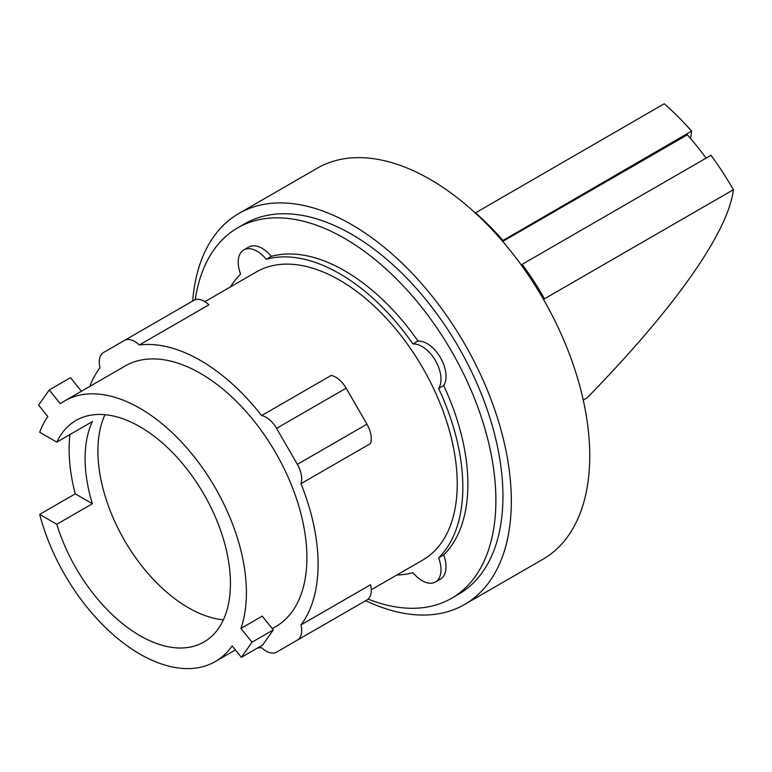 <?xml version="1.0" encoding="UTF-8"?>
<svg xmlns="http://www.w3.org/2000/svg" width="772" height="772" viewBox="0 0 772 772"><rect width="100%" height="100%" fill="white"/><g stroke="black" fill="none" stroke-linecap="round" stroke-linejoin="round"><path stroke-width="1.16" d="M104.963 414.689A127.93 73.861 -120 0 0 188.378 607.738A127.93 73.861 -120 0 0 223.388 619.81M706.11 158.115A210.447 121.503 -120 0 0 697.241 146.593A210.447 121.503 -120 0 0 687.331 134.83L502.688 241.424M81.427 391.24L70.522 377.672L49.244 389.957L38.6 405.097L47.816 416.571A150.501 86.898 -120 0 0 39.681 432.243L56.81 442.134A127.93 73.861 60 0 1 76.013 420.431A127.93 73.861 60 0 1 139.983 426.771A127.93 73.861 60 0 1 223.552 539.503A127.93 73.861 60 0 1 203.943 642.014A127.93 73.861 60 0 1 139.983 635.674A127.93 73.861 60 0 1 56.81 524.275L39.681 514.384L75.241 493.848A150.501 86.898 60 0 1 69.943 434.549M56.81 442.134L92.379 421.599A127.93 73.861 -120 0 0 92.379 503.74L56.81 524.275M273.288 629.913L252 642.198L240.922 628.418L262.21 616.133L273.288 629.913L262.644 645.054L241.366 657.339L252 642.198M502.244 240.912L691.606 131.153A214.471 123.819 -120 0 0 664.277 103.737L475.282 212.985M691.606 131.153A511.305 108.051 -38.8 0 1 690.515 138.497M502.755 240.179A214.471 123.819 -120 0 0 475.436 212.763M543.768 299.874L544.559 298.754L733.4 189.729A214.471 123.819 -120 0 0 711.002 155.288L522.162 264.323L521.476 265.298M544.559 298.754A214.471 123.819 -120 0 0 522.162 264.323M733.4 189.729A508.43 107.443 -38.8 0 1 587.096 397.87L583.256 400.089M240.922 628.418A150.501 86.898 -120 0 0 139.983 408.33A150.501 86.898 -120 0 0 64.732 400.88A150.501 86.898 -120 0 0 60.322 403.746L49.244 389.957M75.241 493.848L92.379 503.74M39.681 514.384A150.501 86.898 -120 0 0 139.983 654.106A150.501 86.898 -120 0 0 215.234 661.565A150.501 86.898 -120 0 0 232.15 645.874L241.366 657.339M300.955 483.697L370.521 443.533A20.796 12.005 -120 0 0 366.941 424.195L346.145 388.181A20.796 12.005 -120 0 0 331.188 375.414L261.621 415.577A20.796 12.005 60 0 1 276.579 428.344L297.374 464.358A20.796 12.005 60 0 1 300.955 483.697A166.347 96.037 60 0 1 300.955 624.915L370.521 584.751A20.796 12.005 -120 0 1 366.941 599.95L346.145 611.955A20.796 12.005 -120 0 1 346.088 611.984M89.793 386.405A166.347 96.037 60 0 1 99.993 367.675A20.796 12.005 60 0 1 103.573 352.476L193.936 300.308A20.796 12.005 -120 0 1 208.894 304.805L139.327 344.968A166.347 96.037 60 0 1 200.479 360.476A166.347 96.037 60 0 1 261.621 415.577M64.732 400.88L125.218 365.957A150.501 86.898 60 0 1 200.479 373.407A150.501 86.898 60 0 1 298.793 506.036A150.501 86.898 60 0 1 275.729 626.632L272.265 628.64M276.579 652.118L346.145 611.955L276.579 652.118A20.796 12.005 60 0 1 261.621 647.621A166.347 96.037 60 0 1 257.52 648.007M300.955 624.915A20.796 12.005 60 0 1 297.374 640.113L366.941 599.95M193.936 300.308L124.369 340.471A20.796 12.005 60 0 1 139.327 344.968M204.889 301.669L256.439 271.908A166.347 96.037 60 0 1 339.612 280.149A166.347 96.037 60 0 1 448.281 426.733A166.347 96.037 60 0 1 422.786 560.028L371.236 589.789M365.696 600.674A225.742 130.333 -120 0 0 464.58 604.486L542.996 559.208A225.742 130.333 -120 0 0 577.601 378.319A225.742 130.333 -120 0 0 430.12 179.384A225.742 130.333 -120 0 0 317.253 168.209L238.838 213.477A225.742 130.333 -120 0 0 192.691 301.022M230.461 286.904A174.269 100.611 60 0 1 240.584 274.108A26.73 15.43 60 0 1 243.759 249.954A26.73 15.43 60 0 1 266.272 259.276A174.269 100.611 60 0 1 339.612 273.674A174.269 100.611 60 0 1 412.943 343.965A26.73 15.43 60 0 1 435.456 360.63A26.73 15.43 60 0 1 438.631 388.451A174.269 100.611 60 0 1 438.631 557.818A26.73 15.43 60 0 1 435.456 581.982A26.73 15.43 60 0 1 412.943 572.65A174.269 100.611 60 0 1 396.808 575.024M464.58 604.486A225.742 130.333 -120 0 0 499.185 423.587A225.742 130.333 -120 0 0 351.704 224.662A225.742 130.333 -120 0 0 238.838 213.477M412.943 343.965L417.99 341.05A26.73 15.43 60 0 1 440.494 357.716A26.73 15.43 60 0 1 443.678 385.546L438.631 388.451M243.759 249.954L248.806 247.04A26.73 15.43 60 0 1 271.31 256.372A174.269 100.611 60 0 1 344.65 270.769A174.269 100.611 60 0 1 417.99 341.05M271.31 256.372L266.272 259.276M438.631 557.818L443.678 554.914A26.73 15.43 60 0 1 440.494 579.068L435.456 581.982M443.678 385.546A174.269 100.611 60 0 1 443.678 554.914M195.248 299.719A213.873 123.481 60 0 1 237.718 227.837L244.772 223.764A213.873 123.481 60 0 1 351.704 234.35A213.873 123.481 60 0 1 491.426 422.824A213.873 123.481 60 0 1 458.645 594.199L451.581 598.281A213.873 123.481 60 0 1 368.099 599.111M237.718 227.837A213.873 123.481 60 0 1 344.65 238.432A213.873 123.481 60 0 1 484.372 426.897A213.873 123.481 60 0 1 451.581 598.281M276.579 428.344L346.145 388.181M297.374 464.358L366.941 424.195M235.392 649.918L215.234 661.565"/></g></svg>
